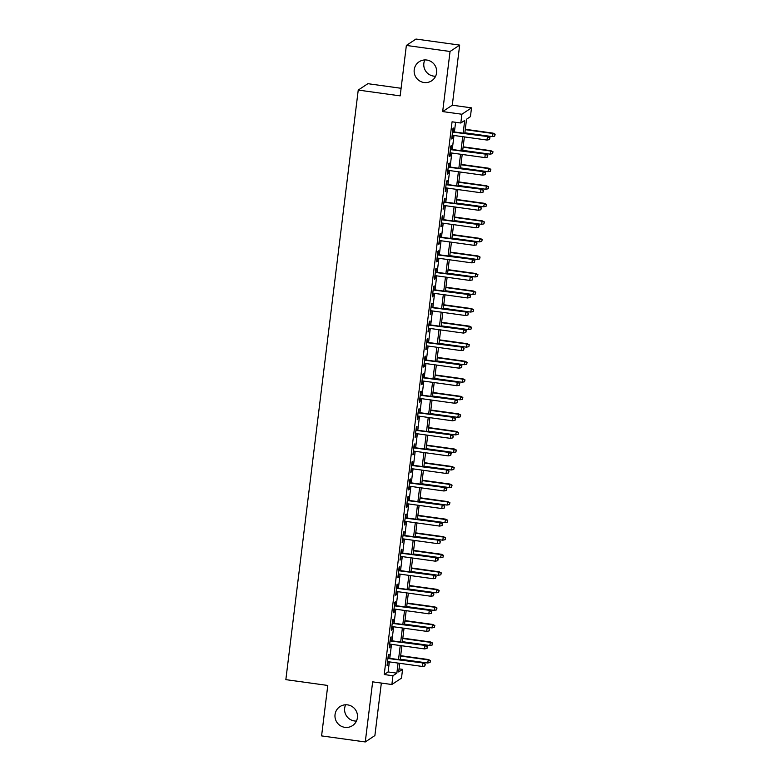 <?xml version="1.0" encoding="UTF-8"?>
<svg xmlns="http://www.w3.org/2000/svg" width="781" height="781" viewBox="0 0 781 781"><rect width="100%" height="100%" fill="white"/><g stroke="black" fill="none" stroke-linecap="round" stroke-linejoin="round"><path stroke-width="1.17" d="M356.439 721.058A11.393 11.217 56.4 0 1 345.641 704.784M347.613 704.882A11.393 11.217 56.4 0 1 352.524 725.608A11.393 11.217 56.4 0 1 335.274 718.598A11.393 11.217 56.4 0 1 347.613 704.882M435.613 76.216A11.393 11.217 56.4 0 1 424.825 59.942M426.787 60.039A11.393 11.217 56.4 0 1 431.708 80.765A11.393 11.217 56.4 0 1 414.447 73.756A11.393 11.217 56.4 0 1 426.787 60.039M399.052 668.868L402.566 669.356L401.493 678.133L391.867 684.517L392.95 675.741L396.846 673.154L398.085 663.089M401.102 88.292L367.861 83.684L358.235 90.069L285.846 679.646L327.786 685.454L321.587 735.897L365.274 741.95L374.89 735.565L381.343 683.053M358.235 90.069L400.175 95.878L406.364 45.435L415.99 39.05L459.667 45.103L450.051 51.487L442.671 111.585L461.893 114.241L471.509 107.856L470.435 116.633L466.54 119.22L464.793 133.385M442.671 111.585L452.297 105.201L459.667 45.103M452.297 105.201L471.509 107.856M406.364 45.435L450.051 51.487M388.547 658.178L389.006 654.429L388.362 654.859L387.064 665.383L387.718 664.953L388.118 661.712M390.705 640.635L391.164 636.876L390.51 637.306L389.221 647.84L389.875 647.41L390.266 644.159M392.853 623.092L393.321 619.333L392.667 619.763L391.379 630.287L392.023 629.857L392.423 626.616M395.01 605.539L395.469 601.78L394.825 602.219L393.526 612.743L394.18 612.314L394.581 609.073M397.168 587.995L397.627 584.237L396.973 584.666L395.684 595.2L396.338 594.771L396.728 591.52M399.316 570.452L399.784 566.694L399.13 567.123L397.841 577.647L398.486 577.218L398.886 573.976M401.473 552.899L401.932 549.141L401.288 549.58L399.989 560.104L400.643 559.674L401.043 556.423M403.631 535.356L404.089 531.597L403.435 532.027L402.147 542.561L402.801 542.121L403.191 538.88M405.788 517.803L406.247 514.054L405.593 514.484L404.304 525.008L404.948 524.578L405.349 521.337M407.936 500.26L408.395 496.501L407.75 496.931L406.452 507.465L407.106 507.035L407.506 503.784M410.093 482.717L410.552 478.958L409.908 479.388L408.609 489.912L409.264 489.482L409.664 486.241M412.251 465.164L412.71 461.415L412.056 461.844L410.767 472.368L411.411 471.939L411.812 468.698M414.399 447.62L414.867 443.862L414.213 444.291L412.924 454.825L413.569 454.396L413.969 451.145M416.556 430.077L417.015 426.319L416.371 426.748L415.072 437.272L415.726 436.843L416.127 433.601M418.714 412.524L419.172 408.766L418.518 409.205L417.23 419.729L417.884 419.299L418.274 416.058M420.861 394.981L421.33 391.222L420.676 391.652L419.387 402.186L420.032 401.746L420.432 398.505M423.019 377.428L423.478 373.679L422.833 374.109L421.535 384.633L422.189 384.203L422.589 380.962M425.176 359.885L425.635 356.126L424.981 356.566L423.692 367.09L424.347 366.66L424.737 363.409M427.324 342.342L427.793 338.583L427.139 339.013L425.85 349.546L426.494 349.107L426.895 345.866M429.482 324.789L429.94 321.04L429.296 321.469L427.998 331.993L428.652 331.564L429.052 328.323M431.639 307.245L432.098 303.487L431.444 303.916L430.155 314.45L430.809 314.021L431.2 310.77M433.787 289.702L434.256 285.944L433.601 286.373L432.313 296.897L432.957 296.468L433.357 293.226M435.944 272.149L436.403 268.4L435.759 268.83L434.461 279.354L435.115 278.924L435.515 275.683M438.102 254.606L438.561 250.847L437.916 251.277L436.618 261.811L437.272 261.381L437.663 258.13M440.259 237.063L440.718 233.304L440.064 233.734L438.776 244.258L439.42 243.828L439.82 240.587M442.407 219.51L442.866 215.751L442.222 216.191L440.923 226.715L441.577 226.285L441.978 223.044M444.565 201.967L445.024 198.208L444.379 198.638L443.081 209.171L443.735 208.732L444.135 205.491M446.722 184.414L447.181 180.665L446.527 181.094L445.238 191.618L445.883 191.189L446.283 187.948M448.87 166.87L449.339 163.112L448.685 163.541L447.396 174.075L448.04 173.646L448.44 170.395M451.027 149.327L451.486 145.569L450.842 145.998L449.544 156.532L450.198 156.093L450.598 152.851M463.153 133.16L464.715 120.43L460.81 123.017L452.072 121.807L384.213 674.53L388.108 671.943L389.348 661.878M389.778 658.354L391.506 644.335M391.935 640.801L393.653 626.782M394.093 623.258L395.811 609.239M396.24 605.714L397.968 591.695M398.398 588.161L400.116 574.142M400.555 570.618L402.274 556.599M402.703 553.075L404.431 539.056M404.861 535.522L406.579 521.503M407.018 517.979L408.736 503.96M409.176 500.436L410.894 486.417M411.323 482.883L413.051 468.864M413.481 465.339L415.199 451.32M415.638 447.786L417.357 433.767M417.786 430.243L419.514 416.224M419.944 412.7L421.662 398.681M422.101 395.147L423.819 381.128M424.249 377.604L425.977 363.585M426.406 360.061L428.125 346.042M428.564 342.508L430.282 328.489M430.712 324.964L432.44 310.945M432.869 307.421L434.587 293.392M435.027 289.868L436.745 275.849M437.184 272.325L438.902 258.306M439.332 254.772L441.06 240.753M441.49 237.229L443.208 223.21M443.647 219.686L445.365 205.667M445.795 202.133L447.523 188.114M447.952 184.589L449.671 170.57M450.11 167.046L451.828 153.027M452.258 149.493L453.986 135.474M454.415 131.95L455.596 122.295M453.185 131.774L453.644 128.025L452.99 128.455L451.701 138.979L452.355 138.549L452.746 135.308M391.867 684.517L372.654 681.852L365.274 741.95M384.213 674.53L392.95 675.741M460.81 123.017L461.893 114.241M399.726 663.313L398.671 671.943L402.566 669.356M464.363 136.909L462.645 150.938M462.206 154.462L460.487 168.481M460.058 172.005L458.33 186.024M457.9 189.558L456.182 203.577M455.743 207.102L454.025 221.121M453.595 224.645L451.867 238.664M451.438 242.198L449.719 256.217M449.28 259.741L447.562 273.76M447.123 277.284L445.404 291.303M444.975 294.837L443.247 308.856M442.817 312.38L441.099 326.399M440.66 329.933L438.942 343.952M438.512 347.477L436.784 361.496M436.354 365.02L434.636 379.039M434.197 382.573L432.479 396.592M432.049 400.116L430.321 414.135M429.892 417.659L428.173 431.678M427.734 435.212L426.016 449.231M425.586 452.755L423.858 466.774M423.429 470.299L421.711 484.318M421.271 487.852L419.553 501.871M419.124 505.395L417.396 519.414M416.966 522.948L415.248 536.967M414.809 540.491L413.09 554.51M412.651 558.034L410.933 572.053M410.503 575.587L408.775 589.606M408.346 593.13L406.628 607.149M406.188 610.674L404.47 624.693M404.041 628.227L402.313 642.246M401.883 645.77L400.165 659.789M398.515 659.564L400.243 645.545M400.673 642.011L402.391 627.992M402.83 624.468L404.548 610.449M404.978 606.925L406.706 592.906M407.135 589.372L408.853 575.353M409.293 571.829L411.011 557.81M411.441 554.285L413.169 540.267M413.598 536.732L415.316 522.714M415.756 519.189L417.474 505.17M417.903 501.646L419.631 487.617M420.061 484.093L421.779 470.074M422.218 466.55L423.937 452.531M424.376 448.997L426.094 434.978M426.524 431.454L428.252 417.435M428.681 413.91L430.399 399.892M430.839 396.357L432.557 382.339M432.986 378.814L434.714 364.795M435.144 361.271L436.862 347.252M437.301 343.718L439.02 329.699M439.449 326.175L441.177 312.156M441.607 308.622L443.325 294.603M443.764 291.079L445.482 277.06M445.912 273.535L447.64 259.517M448.069 255.983L449.788 241.964M450.227 238.439L451.945 224.42M452.375 220.896L454.103 206.877M454.532 203.343L456.26 189.324M456.69 185.8L458.408 171.781M458.847 168.257L460.565 154.238M460.995 150.704L462.723 136.685M388.108 671.943L396.846 673.154M451.76 138.471L452.355 138.549M449.612 156.015L450.198 156.093M447.454 173.558L448.04 173.646M445.297 191.111L445.883 191.189M443.149 208.654L443.735 208.732M440.992 226.197L441.577 226.285M438.834 243.75L439.42 243.828M436.686 261.293L437.272 261.381M434.529 278.846L435.115 278.924M432.371 296.389L432.957 296.468M430.214 313.933L430.809 314.021M428.066 331.486L428.652 331.564M425.909 349.029L426.494 349.107M423.751 366.572L424.347 366.66M421.603 384.125L422.189 384.203M419.446 401.668L420.032 401.746M417.288 419.221L417.884 419.299M415.141 436.764L415.726 436.843M412.983 454.308L413.569 454.396M410.826 471.861L411.411 471.939M408.678 489.404L409.264 489.482M406.52 506.947L407.106 507.035M404.363 524.5L404.948 524.578M402.215 542.043L402.801 542.121M400.057 559.587L400.643 559.674M397.9 577.139L398.486 577.218M395.742 594.683L396.338 594.771M393.595 612.236L394.18 612.314M391.437 629.779L392.023 629.857M389.28 647.322L389.875 647.41M387.132 664.875L387.718 664.953M489.697 137.837L489.482 139.594L489.951 137.671L487.403 136.89L487.012 140.053L452.16 135.22M452.55 132.067L487.871 136.587L452.599 131.696M489.951 137.671L487.871 136.587M487.012 140.053L489.482 139.594M494.676 136.148L495.154 134.215L494.676 136.148L492.215 136.597L493.075 133.131L465.3 129.285M494.89 134.391L492.606 133.444L465.251 129.656M492.215 136.597L464.871 132.809M493.075 133.131L495.154 134.215M487.539 155.39L487.324 157.147L487.803 155.214L485.245 154.443L484.864 157.596L450.002 152.773M450.393 149.61L485.714 154.13L450.442 149.239M487.803 155.214L485.714 154.13M484.864 157.596L487.324 157.147M485.382 172.933L485.167 174.69L485.645 172.757L483.097 171.986L482.707 175.149L447.855 170.317M448.245 167.163L483.566 171.674L448.284 166.792M485.645 172.757L483.566 171.674M482.707 175.149L485.167 174.69M483.234 190.486L483.009 192.233L483.488 190.31L480.94 189.529L480.549 192.692L445.697 187.86M446.088 184.706L481.408 189.227L446.127 184.336M483.488 190.31L481.408 189.227M480.549 192.692L483.009 192.233M481.076 208.029L480.862 209.786L481.33 207.853L478.782 207.082L478.402 210.235L443.54 205.413M443.93 202.25L479.251 206.77L443.979 201.888M481.33 207.853L479.251 206.77M478.402 210.235L480.862 209.786M492.528 153.691L492.996 151.768L492.528 153.691L490.068 154.15L490.917 150.684L463.143 146.828M492.743 151.934L490.448 150.987L463.104 147.199M490.068 154.15L462.713 150.362M490.917 150.684L492.996 151.768M490.37 171.234L490.849 169.311L490.37 171.234L487.91 171.693L488.76 168.227L460.995 164.381M490.585 169.487L488.301 168.54L460.946 164.752M487.91 171.693L460.556 167.905M488.76 168.227L490.849 169.311M488.213 188.787L488.691 186.854L488.213 188.787L485.753 189.246L486.612 185.771L458.837 181.924M488.428 187.03L486.143 186.083L458.789 182.295M485.753 189.246L458.408 185.458M486.612 185.771L488.691 186.854M486.065 206.33L486.534 204.407L486.065 206.33L483.595 206.789L484.454 203.324L456.68 199.477M486.28 204.573L483.986 203.626L456.641 199.838M483.595 206.789L456.25 203.001M484.454 203.324L486.534 204.407M478.919 225.572L478.704 227.33L479.183 225.406L476.635 224.625L476.244 227.788L441.392 222.956M441.773 219.803L477.103 224.313L441.821 219.432M479.183 225.406L477.103 224.313M476.244 227.788L478.704 227.33M483.908 223.883L484.386 221.95L483.908 223.883L481.447 224.332L482.297 220.867L454.532 217.02M484.122 222.126L481.828 221.179L454.483 217.391M481.447 224.332L454.093 220.545M482.297 220.867L484.386 221.95M476.761 243.125L476.547 244.873L477.025 242.95L474.477 242.178L474.087 245.332L439.234 240.509M439.625 237.346L474.946 241.866L439.664 236.975M477.025 242.95L474.946 241.866M474.087 245.332L476.547 244.873M481.75 241.427L482.228 239.503L481.75 241.427L479.29 241.885L480.149 238.41L452.375 234.564M481.965 239.669L479.68 238.722L452.326 234.935M479.29 241.885L451.935 238.098M480.149 238.41L482.228 239.503M474.614 260.669L474.399 262.426L474.868 260.493L472.32 259.722L471.939 262.875L437.077 258.052M437.467 254.889L472.788 259.409L437.516 254.528M474.868 260.493L472.788 259.409M471.939 262.875L474.399 262.426M479.602 258.97L480.071 257.047L479.602 258.97L477.132 259.429L477.992 255.963L450.217 252.117M479.817 257.222L477.523 256.275L450.168 252.478M477.132 259.429L449.788 255.641M477.992 255.963L480.071 257.047M472.456 278.212L472.241 279.969L472.72 278.046L470.172 277.265L469.781 280.428L434.929 275.595M435.31 272.442L470.64 276.952L435.359 272.071M472.72 278.046L470.64 276.952M469.781 280.428L472.241 279.969M477.445 276.523L477.923 274.59L477.445 276.523L474.985 276.972L475.834 273.506L448.06 269.66M477.66 274.766L475.365 273.819L448.021 270.031M474.985 276.972L447.63 273.184M475.834 273.506L477.923 274.59M470.299 295.765L470.084 297.512L470.562 295.589L468.014 294.818L467.624 297.971L432.772 293.148M433.162 289.985L468.483 294.505L433.201 289.614M470.562 295.589L468.483 294.505M467.624 297.971L470.084 297.512M468.151 313.308L467.936 315.065L468.405 313.132L465.857 312.361L465.466 315.524L430.614 310.692M431.005 307.538L466.325 312.049L431.053 307.167M468.405 313.132L466.325 312.049M465.466 315.524L467.936 315.065M465.993 330.851L465.779 332.608L466.257 330.685L463.709 329.904L463.318 333.067L428.466 328.235M428.847 325.081L464.168 329.602L428.896 324.711M466.257 330.685L464.168 329.602M463.318 333.067L465.779 332.608M463.836 348.404L463.621 350.161L464.099 348.228L461.551 347.457L461.161 350.61L426.309 345.788M426.699 342.625L462.02 347.145L426.738 342.254M464.099 348.228L462.02 347.145M461.161 350.61L463.621 350.161M461.688 365.947L461.473 367.705L461.942 365.781L459.394 365L459.003 368.163L424.151 363.331M424.542 360.178L459.863 364.688L424.591 359.807M461.942 365.781L459.863 364.688M459.003 368.163L461.473 367.705M459.531 383.5L459.316 385.248L459.794 383.325L457.236 382.544L456.856 385.707L422.004 380.874M422.384 377.721L457.705 382.241L422.433 377.35M459.794 383.325L457.705 382.241M456.856 385.707L459.316 385.248M457.373 401.043L457.158 402.801L457.637 400.868L455.089 400.097L454.698 403.25L419.846 398.427M420.237 395.264L455.557 399.784L420.276 394.903M457.637 400.868L455.557 399.784M454.698 403.25L457.158 402.801M455.225 418.587L455.011 420.344L455.479 418.421L452.931 417.64L452.541 420.803L417.689 415.97M418.079 412.817L453.4 417.327L418.128 412.446M455.479 418.421L453.4 417.327M452.541 420.803L455.011 420.344M453.068 436.14L452.853 437.887L453.331 435.964L450.774 435.193L450.393 438.346L415.531 433.523M415.922 430.36L451.242 434.88L415.97 429.989M453.331 435.964L451.242 434.88M450.393 438.346L452.853 437.887M450.91 453.683L450.696 455.44L451.174 453.507L448.626 452.736L448.235 455.889L413.383 451.067M413.764 447.904L449.095 452.424L413.813 447.542M451.174 453.507L449.095 452.424M448.235 455.889L450.696 455.44M448.763 471.226L448.538 472.983L449.016 471.06L446.468 470.279L446.078 473.442L411.226 468.61M411.616 465.456L446.937 469.977L411.655 465.085M449.016 471.06L446.937 469.977M446.078 473.442L448.538 472.983M446.605 488.779L446.39 490.527L446.859 488.603L444.311 487.832L443.93 490.985L409.068 486.163M409.459 483L444.779 487.52L409.508 482.629M446.859 488.603L444.779 487.52M443.93 490.985L446.39 490.527M475.287 294.066L475.766 292.143L475.287 294.066L472.827 294.525L473.686 291.049L445.912 287.203M475.502 292.309L473.218 291.362L445.863 287.574M472.827 294.525L445.473 290.737M473.686 291.049L475.766 292.143M473.13 311.609L473.608 309.686L473.13 311.609L470.67 312.068L471.529 308.602L443.754 304.756M473.354 309.862L471.06 308.915L443.706 305.127M470.67 312.068L443.325 308.28M471.529 308.602L473.608 309.686M470.982 329.162L471.451 327.229L470.982 329.162L468.522 329.611L469.371 326.146L441.597 322.299M471.197 327.405L468.903 326.458L441.558 322.67M468.522 329.611L441.167 325.823M469.371 326.146L471.451 327.229M468.825 346.705L469.303 344.782L468.825 346.705L466.364 347.164L467.223 343.699L439.449 339.842M469.039 344.948L466.755 344.001L439.4 340.213M466.364 347.164L439.01 343.376M467.223 343.699L469.303 344.782M466.667 364.249L467.145 362.325L466.667 364.249L464.207 364.707L465.066 361.242L437.292 357.395M466.882 362.501L464.597 361.554L437.243 357.766M464.207 364.707L436.862 360.92M465.066 361.242L467.145 362.325M464.519 381.802L464.988 379.869L464.519 381.802L462.059 382.26L462.908 378.785L435.134 374.939M464.734 380.044L462.44 379.097L435.095 375.31M462.059 382.26L434.705 378.473M462.908 378.785L464.988 379.869M462.362 399.345L462.84 397.422L462.362 399.345L459.902 399.804L460.761 396.338L432.986 392.492M462.577 397.588L460.292 396.641L432.938 392.853M459.902 399.804L432.547 396.016M460.761 396.338L462.84 397.422M460.204 416.898L460.683 414.965L460.204 416.898L457.744 417.347L458.603 413.881L430.829 410.035M460.419 415.141L458.135 414.194L430.78 410.406M457.744 417.347L430.399 413.559M458.603 413.881L460.683 414.965M458.056 434.441L458.525 432.518L458.056 434.441L455.587 434.9L456.446 431.424L428.671 427.578M458.271 432.684L455.977 431.737L428.632 427.949M455.587 434.9L428.242 431.112M456.446 431.424L458.525 432.518M455.899 451.984L456.377 450.061L455.899 451.984L453.439 452.443L454.288 448.977L426.524 445.131M456.114 450.237L453.829 449.29L426.475 445.492M453.439 452.443L426.084 448.655M454.288 448.977L456.377 450.061M453.741 469.537L454.22 467.604L453.741 469.537L451.281 469.986L452.14 466.521L424.366 462.674M453.956 467.78L451.672 466.833L424.317 463.045M451.281 469.986L423.927 466.198M452.14 466.521L454.22 467.604M451.594 487.08L452.062 485.157L451.594 487.08L449.124 487.539L449.983 484.064L422.209 480.217M451.808 485.323L449.514 484.376L422.17 480.588M449.124 487.539L421.779 483.751M449.983 484.064L452.062 485.157M444.448 506.322L444.233 508.08L444.711 506.147L442.163 505.375L441.773 508.538L406.921 503.706M407.301 500.553L442.632 505.063L407.35 500.182M444.711 506.147L442.632 505.063M441.773 508.538L444.233 508.08M442.29 523.866L442.075 525.623L442.554 523.7L440.006 522.919L439.615 526.082L404.763 521.249M405.154 518.096L440.474 522.616L405.193 517.725M442.554 523.7L440.474 522.616M439.615 526.082L442.075 525.623M440.142 541.418L439.928 543.176L440.396 541.243L437.848 540.472L437.467 543.625L402.605 538.802M402.996 535.639L438.317 540.159L403.045 535.268M440.396 541.243L438.317 540.159M437.467 543.625L439.928 543.176M437.985 558.962L437.77 560.719L438.248 558.796L435.7 558.015L435.31 561.178L400.458 556.345M400.838 553.192L436.169 557.702L400.887 552.821M438.248 558.796L436.169 557.702M435.31 561.178L437.77 560.719M449.436 504.624L449.915 502.7L449.436 504.624L446.976 505.082L447.825 501.617L420.051 497.77M449.651 502.876L447.357 501.929L420.012 498.141M446.976 505.082L419.622 501.295M447.825 501.617L449.915 502.7M447.279 522.177L447.757 520.244L447.279 522.177L444.819 522.635L445.678 519.16L417.903 515.314M447.493 520.419L445.209 519.472L417.855 515.685M444.819 522.635L417.464 518.838M445.678 519.16L447.757 520.244M445.131 539.72L445.6 537.797L445.131 539.72L442.661 540.179L443.52 536.713L415.746 532.857M445.346 537.963L443.052 537.016L415.697 533.228M442.661 540.179L415.316 536.391M443.52 536.713L445.6 537.797M442.973 557.273L443.452 555.34L442.973 557.273L440.513 557.722L441.363 554.256L413.588 550.41M443.188 555.516L440.894 554.569L413.549 550.781M440.513 557.722L413.159 553.934M441.363 554.256L443.452 555.34M435.827 576.515L435.613 578.262L436.091 576.339L433.543 575.568L433.152 578.721L398.3 573.898M398.691 570.735L434.011 575.255L398.73 570.364M436.091 576.339L434.011 575.255M433.152 578.721L435.613 578.262M440.816 574.816L441.294 572.883L440.816 574.816L438.356 575.275L439.215 571.799L411.441 567.953M441.031 573.059L438.746 572.112L411.392 568.324M438.356 575.275L411.001 571.487M439.215 571.799L441.294 572.883M433.68 594.058L433.465 595.815L433.933 593.882L431.385 593.111L430.995 596.264L396.143 591.442M396.533 588.278L431.854 592.799L396.582 587.917M433.933 593.882L431.854 592.799M430.995 596.264L433.465 595.815M438.658 592.359L439.137 590.436L438.658 592.359L436.198 592.818L437.057 589.352L409.283 585.506M438.883 590.612L436.589 589.655L409.234 585.867M436.198 592.818L408.853 589.03M437.057 589.352L439.137 590.436M431.522 611.601L431.307 613.358L431.786 611.435L429.238 610.654L428.847 613.817L393.995 608.985M394.376 605.831L429.696 610.342L394.425 605.46M431.786 611.435L429.696 610.342M428.847 613.817L431.307 613.358M436.511 609.912L436.979 607.979L436.511 609.912L434.051 610.361L434.9 606.896L407.126 603.049M436.725 608.155L434.431 607.208L407.086 603.42M434.051 610.361L406.696 606.573M434.9 606.896L436.979 607.979M429.365 629.154L429.15 630.902L429.628 628.978L427.08 628.207L426.69 631.36L391.837 626.538M392.228 623.375L427.549 627.895L392.267 623.004M429.628 628.978L427.549 627.895M426.69 631.36L429.15 630.902M434.353 627.455L434.832 625.532L434.353 627.455L431.893 627.914L432.752 624.439L404.978 620.592M434.568 625.698L432.284 624.751L404.929 620.963M431.893 627.914L404.538 624.126M432.752 624.439L434.832 625.532M427.217 646.697L427.002 648.455L427.471 646.522L424.923 645.75L424.532 648.913L389.68 644.081M390.07 640.918L425.391 645.438L390.119 640.557M427.471 646.522L425.391 645.438M424.532 648.913L427.002 648.455M432.196 644.999L432.674 643.075L432.196 644.999L429.735 645.457L430.595 641.992L402.82 638.145M432.41 643.251L430.126 642.304L402.771 638.507M429.735 645.457L402.391 641.67M430.595 641.992L432.674 643.075M425.059 664.24L424.844 665.998L425.323 664.075L422.765 663.294L422.384 666.457L387.532 661.624M387.913 658.471L423.234 662.991L387.962 658.1M425.323 664.075L423.234 662.991M422.384 666.457L424.844 665.998M430.048 662.552L430.516 660.619L430.048 662.552L427.588 663.001L428.437 659.535L400.663 655.689M430.263 660.794L427.968 659.847L400.624 656.06M427.588 663.001L400.233 659.213M428.437 659.535L430.516 660.619"/></g></svg>
